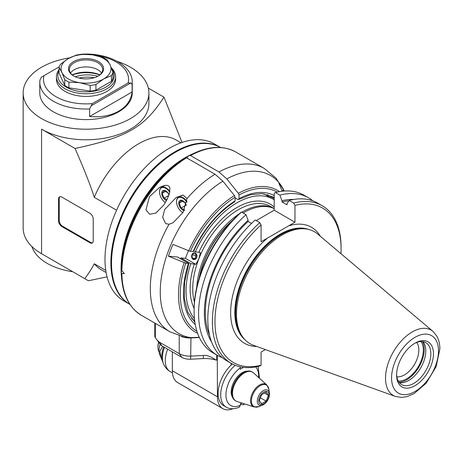 <?xml version="1.0" encoding="UTF-8"?>
<svg xmlns="http://www.w3.org/2000/svg" width="463" height="463" viewBox="0 0 463 463"><rect width="100%" height="100%" fill="white"/><g stroke="black" fill="none" stroke-linecap="round" stroke-linejoin="round"><path stroke-width="0.69" d="M69.624 57.869A62.875 36.299 0 0 0 41.566 67.245A62.875 36.299 0 0 0 23.15 92.913A62.875 36.299 0 0 0 86.025 129.212A62.875 36.299 0 0 0 148.901 92.913A62.875 36.299 0 0 0 117.359 61.44M132.117 91.969L132.117 84.422A46.231 26.692 0 0 0 132.256 82.345L132.256 92.913A46.231 26.692 180 0 1 118.719 111.786A46.231 26.692 180 0 1 68.333 117.573A46.231 26.692 180 0 1 39.795 92.913L39.795 82.345A46.231 26.692 0 0 0 89.625 108.955L89.625 116.502C100.911 117.504 110.605 115.733 118.719 111.195C126.63 106.484 131.098 100.072 132.117 91.969L89.625 116.502M148.901 92.913L148.901 103.481A62.875 36.299 180 0 1 110.09 137.019A62.875 36.299 180 0 1 41.566 129.154L41.566 253.724A62.875 36.299 180 0 1 41.566 253.718A62.875 36.299 180 0 1 23.15 228.051L23.15 92.913M45.42 255.946A57.325 33.099 180 0 0 45.49 255.987L88.387 280.752L107.063 276.862M105.761 270.409L94.261 263.771C92.021 268.233 88.855 273.199 84.77 278.662M41.566 129.154L75.052 148.484C84.486 170.1 90.887 186.375 94.261 197.313L116.595 210.208M93.219 218.993L93.219 240.887A4.624 2.668 60 0 1 92.259 243.006A4.624 2.668 60 0 1 89.949 242.774L61.834 226.54A4.624 2.668 60 0 1 58.564 220.88L58.564 198.986A4.624 2.668 60 0 1 59.524 196.868A4.624 2.668 60 0 1 61.834 197.099L89.949 213.327A4.624 2.668 60 0 1 93.219 218.993M75.052 148.484C127.493 137.094 144.248 127.423 163.971 97.149L148.351 88.132M182.023 142.448L163.971 97.149M106.108 272.528L101.275 269.738A74.896 43.244 -60 0 1 94.261 263.771M129.64 304.26L123.754 300.863A90.615 52.319 -60 0 1 123.754 196.231A90.615 52.319 -60 0 1 214.369 143.912L220.255 147.309A90.615 52.319 120 0 0 129.64 199.628A90.615 52.319 120 0 0 129.64 304.26A90.615 52.319 120 0 0 129.929 304.428A90.615 52.319 -60 0 1 111.525 263.158A90.615 52.319 -60 0 1 175.599 152.177A90.615 52.319 -60 0 1 220.544 147.483A90.615 52.319 120 0 0 220.255 147.309M111.525 263.158L111.525 262.405A89.689 51.781 -60 0 1 174.945 152.553L175.599 152.177L174.945 152.553M192.851 153.774A90.615 52.319 120 0 0 185.142 157.686A90.615 52.319 120 0 0 121.537 277.296M94.261 197.313A74.896 43.244 -60 0 1 176.171 140.011L181.004 142.801M72.72 271.706A55.016 31.762 180 0 1 31.878 246.501M59.872 196.723A4.624 2.668 -120 0 0 59.218 198.61L59.218 220.504A4.624 2.668 -120 0 0 62.488 226.164L90.603 242.398A4.624 2.668 -120 0 0 92.565 242.774M39.957 79.914L39.795 82.345A46.231 26.692 0 0 1 39.934 80.267L41.323 77.199L59.247 66.851M132.117 84.422L130.728 82.958L128.089 82.975L92.345 103.608L89.625 108.955M115.617 76.679L115.617 79.323A29.586 17.085 180 0 1 86.025 96.408A29.586 17.085 180 0 1 56.44 79.323L56.44 76.679A29.586 17.085 0 0 0 74.705 92.461A29.586 17.085 0 0 0 106.947 88.763A29.586 17.085 0 0 0 115.617 76.679A29.586 17.085 0 0 0 111.357 67.853M130.728 82.958L91.014 105.888M59.067 69.641A29.586 17.085 0 0 0 56.44 76.679M59.067 70.77A28.202 16.28 0 0 0 71.487 89.498A28.202 16.28 0 0 0 105.969 87.061A28.202 16.28 0 0 0 111.768 68.9M64.756 85.406L59.067 73.148L59.067 67.448L61.909 72.483L64.756 79.7L64.756 85.406A27.276 15.748 180 0 0 68.946 87.831L68.946 82.125A27.276 15.748 0 0 1 64.756 79.7M59.067 67.448A27.276 15.748 0 0 1 60.601 64.137L68.374 58.564L76.14 55.166A27.276 15.748 0 0 1 81.87 54.281L92.49 54.831L103.104 57.562A27.276 15.748 0 0 1 107.294 59.982L110.142 65.023A24.967 14.411 0 0 0 92.49 54.831A24.967 14.411 0 0 0 68.374 58.564A24.967 14.411 0 0 0 61.909 72.483A24.967 14.411 0 0 0 79.567 82.674A24.967 14.411 0 0 0 103.677 78.947A24.967 14.411 0 0 0 110.142 65.023L112.984 72.24L112.984 77.946A27.276 15.748 180 0 1 111.45 81.257L95.91 90.227A27.276 15.748 180 0 1 90.181 91.113L68.946 87.831M112.984 72.24A27.276 15.748 0 0 1 111.45 75.55L103.677 78.947L95.91 84.521A27.276 15.748 0 0 1 90.181 85.406L79.567 82.674L68.946 82.125M73.605 61.579A17.571 10.145 180 0 1 98.445 61.579A17.571 10.145 180 0 1 98.451 75.926A17.571 10.145 180 0 1 73.605 75.926A17.571 10.145 180 0 1 73.605 61.579M111.45 75.55L111.45 81.257M95.91 90.227L95.91 84.521M90.181 85.406L90.181 91.113M73.941 76.117A16.645 9.607 180 0 1 69.381 69.508A16.645 9.607 180 0 1 74.259 62.713A16.645 9.607 180 0 1 92.397 60.63A16.645 9.607 180 0 1 102.67 69.508A16.645 9.607 180 0 1 98.115 76.117M101.519 73.021A16.645 9.607 0 0 0 101.218 72.61A16.645 9.607 0 0 0 74.259 69.739A16.645 9.607 0 0 0 70.833 72.61A16.645 9.607 0 0 0 70.532 73.021M99.869 74.844A22.89 13.213 0 0 0 72.182 74.844M99.742 74.948A25.887 14.949 0 0 0 72.309 74.948M75.388 76.823A23.671 13.664 180 0 1 97.896 76.233M94.319 77.697A23.671 13.664 0 0 0 79.034 78.056M162.351 360.799L159.776 354.727A16.031 9.254 -60 0 1 160.163 344.136M164.527 347.36A22.554 13.022 120 0 0 163.456 363.721L162.791 362.089A21.373 12.339 -60 0 1 163.694 346.88M161.344 358.553L159.868 351.324L162.623 346.26M216.725 354.994L216.725 360.035A0.926 0.532 180 0 0 217.297 359.878L217.442 396.785A25.887 14.949 120 0 0 222.807 408.638L177.694 382.594A25.887 14.949 -60 0 1 172.329 370.741L172.329 351.868M169.047 224.237L165.667 223.594L162.663 217.344L164.701 209.484L176.253 197.429L183.122 195.102L187.023 198.581L183.007 212.488L173.069 222.761L169.047 224.237A94.313 54.455 120 0 0 169.846 331.745L141.406 315.326A94.313 54.455 -60 0 1 121.885 273.581L124.379 273.598L121.885 270.71A94.313 54.455 -60 0 1 186.601 157.808L185.675 157.715L183.446 159.006A90.615 52.319 -60 0 0 121.335 268.17L121.347 269.807L121.885 270.71M235.094 200.913L234.729 201.752C217.598 212.83 203.888 229.347 193.603 251.311L193.193 251.623A1.864 0.394 -158.8 0 1 193.088 251.617A75.822 43.777 -60 0 1 235.094 200.913L235.094 197.255L234.446 195.565L222.882 181.183L215.04 174.227L186.601 157.808M187.37 158.248L187.37 156.743L189.599 155.452L190.524 155.545L218.958 171.958L226.806 178.921L238.364 193.303L239.018 194.987L239.018 198.65A75.822 43.777 -60 0 1 274.2 195.56M149.451 196.717L159.255 187.619L160.95 186.722L164.857 185.414L166.749 185.31L168.376 185.79L169.406 186.78L169.927 188.111L169.423 193.493L167.149 199.316L163.838 205.022L155.834 213.084L149.757 214.242L145.955 209.878L149.451 196.717M282.21 191.225L278.9 183.25A90.441 52.221 120 0 1 283.478 189.761L284.01 191.051M231.176 363.339L231.176 365.029A26.813 15.482 120 0 0 223.652 405.663L226.268 407.174C229.984 409.298 234.376 409.275 239.446 407.099L240.326 405.333L240.326 403.962L241.9 403.053M195.264 324.557A75.822 43.777 -60 0 1 188.51 263.412L185.756 263.169A80.302 46.364 120 0 0 196.891 331.178M222.807 408.638A25.887 14.949 120 0 0 232.906 408.742M240.326 404.593A25.887 14.949 120 0 0 240.905 404.176M231.176 365.029A26.813 15.482 -60 0 1 232.328 363.97M240.193 366.818L240.326 369.231L243.538 367.373M194.257 321.577A73.97 42.706 120 0 0 194.813 321.739M185.756 263.169L168.41 256.195L177.503 257.006A1.852 1.065 -60 0 1 177.775 257.092L188.852 263.569L184.65 281.892L184.338 298.594L187.874 312.351L194.865 322.138M188.51 263.412A1.864 0.394 21.2 0 0 188.615 263.418L188.806 263.459M235.094 197.255A80.302 46.364 120 0 0 190.334 251.374L172.988 244.4A90.441 52.221 120 0 0 168.41 256.195M190.334 251.374L193.088 251.617M199.246 337.29L189.847 337.649L184.291 337.145L169.846 331.745M181.27 336.445A14.793 8.542 0 0 0 190.97 337.932L199.345 337.504M176.513 201.631A9.248 5.336 60 0 1 176.513 201.474A9.248 5.336 60 0 1 178.429 197.244A9.248 5.336 60 0 1 183.053 197.701A9.248 5.336 60 0 1 186.994 201.503M182.792 212.65L182.873 212.696A8.878 5.128 60 0 1 182.792 212.65A8.878 5.128 60 0 1 176.513 201.781A8.878 5.128 60 0 1 182.792 198.152A8.878 5.128 60 0 1 186.896 202.285M186.288 205.097A5.706 3.293 -120 0 0 181.01 200.19A5.706 3.293 -120 0 0 179.059 205.034A5.706 3.293 -120 0 0 184.089 210.567M186.224 205.329L184.83 202.632L181.056 200.45L179.169 203.135L181.056 208.003L184.83 210.179M181.056 208.003L186.132 205.068M179.169 203.135L182.706 201.092M121.335 269.472L121.347 272.985L121.885 273.581M190.524 155.545A94.313 54.455 -60 0 1 235.719 151.974C222.628 144.902 207.256 146.059 189.616 155.446L189.599 155.452M235.094 197.898L237.71 199.403L238.619 199.507L239.018 198.65M268.378 195.299A1.852 1.065 -60 0 1 268.227 195.236A1.852 1.065 -60 0 1 268.1 195.137A73.97 42.706 120 0 0 267.562 194.616M282.308 191.213L283.478 189.761M216.725 360.035L216.001 360.069A23.115 13.346 0 0 0 203.188 358.576L190.646 359.207A11.095 6.407 180 0 1 181.837 357.355L161.871 345.826A5.55 3.2 180 0 1 160.725 344.871L155.331 337.666L155.331 323.365M216.001 360.069C210.856 356.539 206.689 355.005 203.506 355.468L190.97 356.105A14.793 8.542 180 0 1 179.222 353.634L181.837 357.355M161.871 345.826L159.255 342.105L179.222 353.634L179.222 335.854M159.255 342.105L156.754 339.744M155.331 336.613C154.59 336.121 154.59 336.474 155.331 337.666M244.163 403.777L243.573 404.72L241.634 404.598L240.43 403.898M247.624 371.123A15.719 9.075 120 0 0 242.288 372.628A15.719 9.075 120 0 0 232.542 397.254M235.927 401.01L235.273 400.634A16.645 9.607 -60 0 1 235.273 381.414A16.645 9.607 -60 0 1 251.918 371.806L252.572 372.183A16.645 9.607 120 0 0 244.25 373.004A16.645 9.607 120 0 0 233.375 387.67A16.645 9.607 120 0 0 235.927 401.01A16.645 9.607 120 0 0 237.033 401.496L254.037 406.931L258.898 406.589A12.414 7.165 -60 0 1 251.461 400.101A12.414 7.165 -60 0 1 260.212 385.673A12.414 7.165 -60 0 1 268.887 389.285L266.752 384.903A12.819 7.402 120 0 0 259.598 384.99A12.819 7.402 120 0 0 251.021 397.011A12.819 7.402 120 0 0 254.037 406.931M266.752 384.903L253.545 372.894A16.645 9.607 120 0 0 252.572 372.183M266.132 392.08L261.601 394.696L259.338 400.536L261.601 403.759L266.132 401.143L268.395 395.304L266.132 392.08M264.471 393.041L268.395 395.304M260.385 397.827L266.132 401.143M159.515 191.815A9.248 5.336 60 0 1 159.515 191.665A9.248 5.336 60 0 1 161.431 187.428A9.248 5.336 60 0 1 166.055 187.885A9.248 5.336 60 0 1 169.869 191.514M165.384 202.586A8.878 5.128 60 0 1 159.515 191.966A8.878 5.128 60 0 1 165.795 188.343A8.878 5.128 60 0 1 169.736 192.226M169.047 194.715A5.706 3.293 -120 0 0 163.925 190.38A5.706 3.293 -120 0 0 161.975 194.888A5.706 3.293 -120 0 0 166.506 200.589M168.989 194.888L167.832 192.816L164.058 190.634L162.166 193.32L164.058 198.187L167.004 199.617M164.058 198.187L168.798 195.45M162.166 193.32L165.708 191.277M159.093 351.793A12.947 7.472 -60 0 1 157.947 347.337L157.947 347.337A12.947 7.472 -60 0 1 158.803 342.383M157.947 346.584L157.947 347.337L157.947 346.584A12.021 6.939 -60 0 1 158.664 342.209M420.989 341.544A23.486 13.56 -60 0 1 418.465 366.383A23.486 13.56 -60 0 1 398.221 380.985M416.642 342.475A20.308 11.725 -60 0 1 414.634 364.167A20.308 11.725 -60 0 1 396.849 376.76M180.709 258.782A72.124 41.641 -60 0 1 180.975 257.955L185.437 258.354L188.377 250.778M193.783 250.911L195.357 251.82L200.392 252.549L198.841 258.875L195.814 264.344L190.785 263.615L180.975 257.955M190.785 263.615A72.124 41.641 120 0 0 194.443 318.596M195.814 264.344L185.437 258.354M196.665 257.613A3.386 2.674 -84.9 0 0 194.107 252.867A3.386 2.674 -84.9 0 0 192.029 258.209A3.386 2.674 -84.9 0 0 196.665 257.613M194.437 302.055A64.542 37.26 -60 0 1 198.841 258.875A64.542 37.26 120 0 1 270.635 206.51L274.2 208.57A64.542 37.26 120 0 0 241.796 212.257M239.128 213.923A64.542 37.26 120 0 0 196.763 287.297M274.2 199.848A72.124 41.641 120 0 0 273.118 199.188A72.124 41.641 120 0 0 195.357 251.82M199.154 278.292A63.663 36.756 -60 0 1 232.519 220.498M243.596 212.691A64.588 37.289 -60 0 1 243.596 212.685L243.069 212.992A64.588 37.289 -60 0 1 243.596 212.691A64.588 37.289 -60 0 1 274.2 208.61M199.501 277.158A64.588 37.289 -60 0 1 231.708 221.366M251.386 223.392L251.895 223.102M256.236 220.591L274.2 210.219L274.2 193.274A3422.542 1976.015 60 0 1 275.392 192.533L279.884 195.126L281.99 200.71L281.99 201.943L287.002 204.837L287.002 203.61L289.109 200.45L293.669 203.083A3414.26 1971.234 60 0 1 294.96 205.375A89.18 51.491 120 0 1 341.081 248.891L341.081 247.398A91.008 52.545 120 0 0 322.231 205.734A91.008 52.545 120 0 0 293.669 203.083M217.442 355.41L212.951 352.818A91.008 52.545 -60 0 1 194.101 311.153L194.101 309.776A89.318 51.567 -60 0 1 240.32 212.835A3422.542 1976.015 -120 0 1 241.518 212.095L246.009 214.687A91.008 52.545 120 0 0 217.442 355.41A91.008 52.545 120 0 0 222.286 357.668M259.789 222.645L255.229 220.012A91.008 52.545 -60 0 0 226.667 360.735L231.228 363.368A91.008 52.545 120 0 0 259.789 366.019A3414.26 1971.234 -120 0 0 261.08 365.214A89.18 51.491 120 0 1 214.959 321.704A89.18 51.491 120 0 1 261.08 224.937A3414.26 1971.234 -120 0 0 259.789 222.645A91.008 52.545 120 0 0 231.228 363.368M261.08 224.937L261.08 241.767L288.623 225.863A66.99 38.678 -60 0 1 320.321 236.263M251.513 223.467L248.11 221.505L248.11 220.272L246.009 214.687M265.351 349.565L261.08 352.03L261.08 365.214M340.947 253.678A89.18 51.491 120 0 0 341.081 248.891M274.2 210.219L294.96 222.205L294.96 205.375M294.96 222.205L288.623 225.863M253.383 345.253A64.588 37.289 -60 0 1 244.342 339.084A64.588 37.289 -60 0 1 241.831 286.256A64.588 37.289 -60 0 1 282.17 234.961A64.588 37.289 -60 0 1 307.762 229.243A64.588 37.289 -60 0 1 317.624 233.983L432.957 331.375A37.763 21.802 120 0 0 393.347 351.88A37.763 21.802 120 0 0 395.396 396.438L253.383 345.253M396.6 375.036A26.061 15.047 -60 0 1 415.027 343.118A26.061 15.047 -60 0 1 433.455 353.755A26.061 15.047 -60 0 1 415.027 385.679A26.061 15.047 -60 0 1 396.6 375.036M414.362 343.517A24.215 13.983 -60 0 1 425.827 342.672A24.215 13.983 -60 0 1 425.827 370.631A24.215 13.983 -60 0 1 401.612 384.614A24.215 13.983 -60 0 1 396.612 374.26M399.361 382.698A24.215 13.983 120 0 0 420.792 367.726A24.215 13.983 120 0 0 423.043 341.677M398.99 382.224A24.782 14.307 120 0 0 419.113 366.76A24.782 14.307 120 0 0 422.447 341.596M275.392 192.533A91.008 52.545 -60 0 1 303.959 195.183L308.451 197.776A91.008 52.545 120 0 0 279.884 195.126M312.826 200.849A91.008 52.545 120 0 0 308.451 197.776M293.692 199.466A85.858 49.57 120 0 0 281.99 200.71M281.99 201.943A84.411 48.737 -60 0 1 288.831 200.867M289.109 200.45A91.008 52.545 -60 0 1 317.67 203.101L322.231 205.734M194.101 311.153A91.008 52.545 -60 0 1 241.518 212.095M248.11 220.272A85.858 49.57 120 0 0 211.522 341.787M209.554 335.212A84.411 48.737 -60 0 1 248.11 221.505M192.041 254.928L192.197 258.105L194.46 259.413L196.572 257.544L196.422 254.361L194.153 253.053L192.041 254.928L195.398 255.223L195.641 258.458M192.197 258.105L195.548 258.406M196.393 254.343L195.398 255.223M90.603 242.398L89.949 242.774M61.834 226.54L62.488 226.164M58.564 220.88L59.218 220.504M59.218 198.61L58.564 198.986M43.962 75.672A42.532 24.556 0 0 0 92.345 103.608M128.089 82.975A42.532 24.556 0 0 0 95.442 55.375M163.456 363.721C164.834 367.107 167.102 369.746 170.257 371.639A24.041 13.878 -60 0 1 167.681 349.183M235.719 151.974L264.153 168.387A94.313 54.455 120 0 0 218.958 171.958M215.04 174.227A94.313 54.455 120 0 0 187.023 198.581M226.806 178.921A91.338 52.736 -60 0 1 284.253 191.028L275.96 178.087L264.153 168.387M279.403 191.647A81.905 47.284 120 0 0 238.364 193.303M217.297 359.878L217.297 355.324M177.503 257.006L188.615 263.418M234.446 195.565A81.905 47.284 120 0 0 188.696 250.905M184.118 262.7A81.905 47.284 120 0 0 197.608 333.319M190.854 337.637A91.338 52.736 -60 0 1 162.461 271.306A91.338 52.736 -60 0 1 222.882 181.183M185.675 157.715A93.769 54.142 120 0 0 121.347 269.807M277.192 192.093A80.302 46.364 120 0 0 239.018 194.987M238.607 199.512L250.859 194.674L262.122 193.621L272.736 196.833A73.97 42.706 -60 0 1 274.2 197.747M274.2 198.662L268.1 195.137M190.646 359.207L190.97 337.932M203.506 355.468L203.188 358.576M217.442 396.785L172.329 370.741M235.175 365.284A26.813 15.482 120 0 0 221.412 388.596A26.813 15.482 120 0 0 226.268 407.174M240.326 367.859A23.115 13.346 120 0 0 225.944 394.898A23.115 13.346 120 0 0 240.326 405.333M258.586 377.478A23.115 13.346 120 0 0 255.692 366.922M268.887 389.285L269.431 393.11A8.629 4.983 120 0 0 263.401 390.604A8.629 4.983 120 0 0 257.312 400.634A8.629 4.983 120 0 0 262.486 405.142A8.629 4.983 120 0 0 263.401 404.697M263.864 403.811A7.211 4.167 120 0 0 268.28 392.427A7.211 4.167 120 0 0 259.448 397.526A7.211 4.167 120 0 0 263.864 403.811M194.113 308.335A66.388 38.331 -60 0 1 194.31 263.933M198.887 252.138A66.388 38.331 -60 0 1 274.2 207.054M256.705 346.451A66.99 38.678 -60 0 1 230.996 305.875A66.99 38.678 -60 0 1 267.417 238.109M244.968 339.755A64.033 36.971 -60 0 1 248.099 268.019A64.033 36.971 -60 0 1 308.659 229.44M307.907 229.272A64.033 36.971 120 0 0 260.356 251.421A64.033 36.971 120 0 0 235.158 312.832A64.033 36.971 120 0 0 244.441 339.194M244.342 339.084L243.411 338.031A64.131 37.028 -60 0 1 235.626 313.185A64.131 37.028 -60 0 1 280.972 234.637A64.131 37.028 -60 0 1 306.384 228.959L307.762 229.243M438.496 350.85A33.186 19.162 120 0 0 403.296 347.707A33.186 19.162 120 0 0 403.296 394.638A33.186 19.162 120 0 0 438.496 350.85M45.49 255.987L41.566 253.718M132.256 82.345C132.54 64.808 106.739 52.278 81.077 54.246M172.433 372.889L170.257 371.639M181.947 195.212L178.429 197.244M176.513 201.781L176.513 201.474M141.406 315.326C128.587 307.415 121.896 293.299 121.347 272.985M268.227 195.236L274.2 198.685M154.787 336.491L154.787 323.052M243.573 404.72L244.643 403.927M259.459 378.271L258.117 366.43M269.431 393.11C269.599 397.914 267.62 401.757 263.482 404.656L258.898 406.589M164.95 185.397L161.431 187.428M159.515 191.966L159.515 191.665M194.639 320.437L191.676 318.723M273.118 199.188L263.794 193.806M432.957 331.375L436.864 336.161C438.872 339.83 439.867 344.102 439.85 348.963L436.163 366.586L426.203 383.185L414.02 393.643L407.093 396.6L401.49 397.428L395.396 396.438"/></g></svg>
